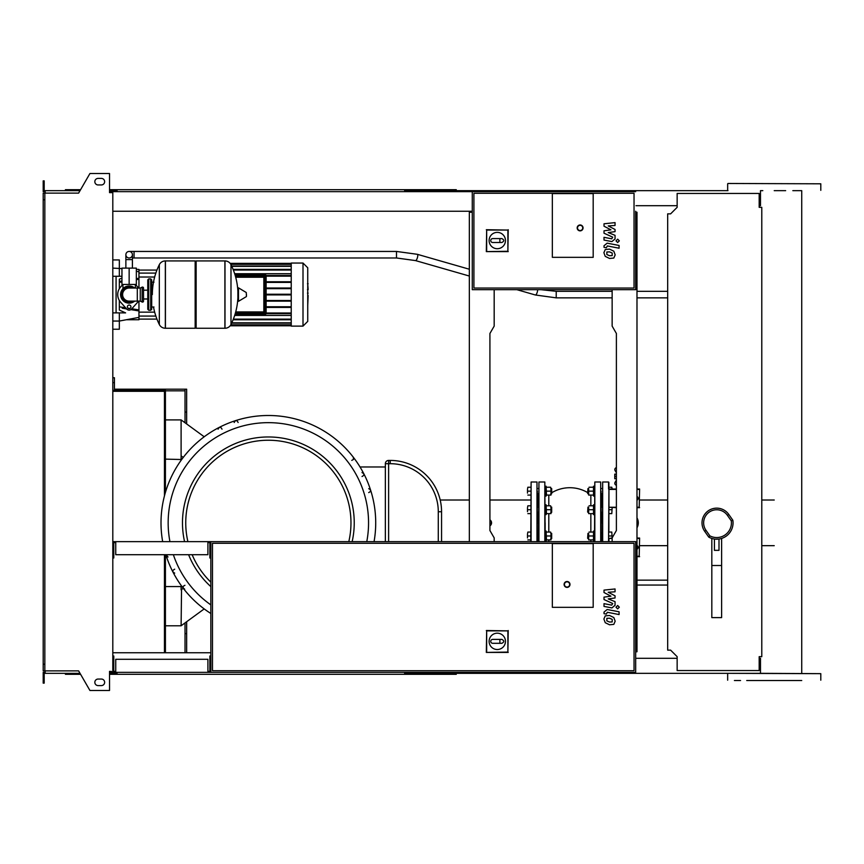 <?xml version="1.0" encoding="UTF-8"?>
<svg xmlns="http://www.w3.org/2000/svg" width="864" height="864" viewBox="0 0 864 864"><rect width="100%" height="100%" fill="white"/><g stroke="black" fill="none" stroke-linecap="round" stroke-linejoin="round"><path stroke-width="1.3" d="M612.209 255.593L612.209 253.033L609.541 251.878L606.852 251.986L606.852 254.545L609.541 255.712L612.209 255.593M613.818 251.208L609.541 249.124L605.243 249.534L603.893 252.688L605.243 256.37L609.541 258.455L613.818 258.044L615.168 254.88L613.818 251.208M619.088 245.473L607.165 243.151L604.012 245.754L604.012 247.32L606.344 247.774L607.338 245.938L619.088 248.216L619.088 245.473M615.989 240.851L617.652 242.514L619.326 240.851L617.652 239.177L615.989 240.851M604.012 226.184L610.934 229.835L604.012 230.807L604.012 233.204L612.716 237.168L611.723 238.81L604.012 237.319L604.012 240.073L611.906 241.585L615.049 238.972L615.049 235.332L608.224 232.567L615.049 231.628L615.049 229.478L608.224 225.914L615.049 225.461L615.049 222.62L604.012 223.787L604.012 226.184M612.209 621.918L612.209 619.358L609.541 618.214L606.852 618.322L606.852 620.881L609.541 622.037L612.209 621.918M613.818 617.533L609.541 615.46L605.243 615.87L603.893 619.013L605.243 622.706L609.541 624.791L613.818 624.37L615.168 621.205L613.818 617.533M619.088 611.798L607.165 609.487L604.012 612.09L604.012 613.656L606.344 614.11L607.338 612.274L619.088 614.552L619.088 611.798M615.989 607.187L617.652 608.85L619.326 607.187L617.652 605.513L615.989 607.187M604.012 592.52L610.934 596.171L604.012 597.132L604.012 599.54L612.716 603.504L611.723 605.135L604.012 603.655L604.012 606.409L611.906 607.921L615.049 605.308L615.049 601.657L608.224 598.903L615.049 597.964L615.049 595.814L608.224 592.25L615.049 591.797L615.049 588.956L604.012 590.112L604.012 592.52M129.146 251.446A3.272 3.272 0 0 0 125.874 254.718A3.272 3.272 0 0 0 129.146 257.98A3.272 3.272 0 0 0 132.419 254.718A3.272 3.272 0 0 0 129.146 251.446A3.272 3.272 0 0 0 125.874 254.718A3.272 3.272 0 0 0 129.146 257.98A3.272 3.272 0 0 0 132.419 254.718A3.272 3.272 0 0 0 129.146 251.446L396.5 251.446L396.5 257.98L134.05 257.98L134.05 251.446M134.536 268.11L123.757 268.11M667.678 297.853L636.984 297.853M612.144 297.853L556.222 297.853L556.222 291.319L612.144 291.319M667.678 291.319L636.984 291.319M129.146 284.45L136.339 284.45L136.339 268.11L121.954 268.11L121.954 284.45L129.146 284.45L129.146 268.11M307.735 284.159L308.135 289.256M307.735 290.056L307.735 293.09M307.735 295.477L307.735 293.468M308.135 295.477L307.735 305.413M552.344 257.332L552.344 193.601L593.19 193.601L593.19 257.332L552.344 257.332L552.344 193.601L593.19 193.601L593.19 257.332L552.344 257.332M634.036 288.047L473.915 288.047L473.915 193.277L634.036 193.277L634.036 288.047M111.175 191.646L472.273 191.646L472.273 289.678L635.677 289.678L635.677 211.248M472.273 191.646L635.677 191.646M489.11 240.548A8.165 8.165 0 0 1 497.275 232.373A8.165 8.165 0 0 1 505.451 240.548A8.165 8.165 0 0 1 497.275 248.713A8.165 8.165 0 0 1 489.11 240.548M501.854 238.583C504.371 239.89 504.371 241.196 501.854 242.503L499.889 242.503L499.889 238.583L501.854 238.583M499.889 242.503L492.707 242.503A1.966 1.966 0 0 1 490.741 240.548A1.966 1.966 0 0 1 492.707 238.583L499.889 238.583M486.67 251.273L486.67 230.062L507.881 230.062L507.881 251.273L486.324 251.608L486.67 230.062M486.324 229.716L507.881 230.062M508.226 229.716L507.881 251.273M508.226 251.608L486.324 251.608M583.06 227.923A2.938 2.938 0 0 0 580.122 224.975A2.938 2.938 0 0 0 577.174 227.923A2.938 2.938 0 0 0 580.122 230.861A2.938 2.938 0 0 0 583.06 227.923A2.938 2.938 0 0 1 580.122 230.861A2.938 2.938 0 0 1 577.174 227.923M129.146 286.902C121.09 290.174 121.09 290.174 129.146 286.902L131.587 287.302M224.899 328.244L224.899 260.928L224.986 328.244A6.696 6.696 0 0 0 230.99 324.508L230.99 264.665A6.696 6.696 0 0 0 224.986 260.928L196.139 260.928L196.139 328.244L224.899 328.244M237.881 294.581L237.881 288.198L238.507 287.852L238.507 301.32L237.881 300.974L237.881 294.581M246.467 294.581L246.467 296.309L246.467 294.581M153.5 307.001A67.651 67.651 0 0 0 159.322 324.508L159.322 264.665A6.696 6.696 0 0 1 165.337 260.928L195.156 260.928L195.156 328.244L165.424 328.244L165.424 260.928L165.337 328.244A6.696 6.696 0 0 1 159.322 324.508L159.322 294.581M150.714 278.899L148.748 278.899L148.748 310.273L150.714 310.273L150.714 278.899L151.697 279.882L151.697 282.161L153.986 282.161M153.986 307.001L151.697 307.001L151.697 309.29L151.697 279.882M143.521 288.047A0.983 0.983 0 0 0 142.128 287.161L142.128 302.011A0.983 0.983 0 0 0 143.521 301.115L143.521 288.047M137.311 288.047L137.311 301.115L129.146 301.115A6.534 6.534 0 0 1 122.612 294.581A6.534 6.534 0 0 1 129.146 288.047L140.26 288.047L140.26 301.115L142.128 302.011M130.939 306.839A1.793 1.793 0 0 1 129.146 308.632A1.793 1.793 0 0 1 127.354 306.839A1.793 1.793 0 0 1 129.146 305.046A1.793 1.793 0 0 1 130.939 306.839M138.532 301.115A11.437 11.437 0 0 1 137.668 302.206L131.587 309.02A3.272 3.272 0 0 1 126.706 309.02L120.625 302.206A11.437 11.437 0 0 1 120.625 286.956L122.861 284.45M135.432 284.45L137.668 286.956A11.437 11.437 0 0 1 138.532 288.047M291.233 263.045L291.233 326.117L303.005 326.117L303.005 263.045L291.233 263.045M303.005 326.117L307.735 321.386L307.735 267.775L303.005 263.045M291.233 319.777L233.107 319.777M291.233 315.446L234.673 315.446M264.492 277.236A0.659 0.659 0 0 0 263.833 276.588L235.526 276.588L263.833 276.588L264.492 277.236L264.492 311.926L263.833 312.584A0.659 0.659 0 0 0 264.492 311.926M235.526 312.584L263.833 312.584L235.526 312.584M265.464 274.957A0.659 0.659 0 0 1 266.123 275.605A0.659 0.659 0 0 0 265.464 274.957L235.051 274.957L265.464 274.957L266.123 275.605L266.123 313.567L265.464 314.215A0.659 0.659 0 0 0 266.123 313.567M235.051 314.215L265.464 314.215M291.233 307.411L266.123 307.411M291.233 306.752L266.123 306.752M234.673 273.726L291.233 273.726M233.107 269.395L291.233 269.395M291.233 275.508L266.112 275.508M291.233 276.156L266.123 276.156M291.233 294.916L266.123 294.916M291.233 300.51L266.123 300.51M291.233 301.158L266.123 301.158M291.233 313.664L266.112 313.664M291.233 313.006L266.123 313.006M291.233 294.257L266.123 294.257M291.233 281.761L266.123 281.761M291.233 288.662L266.123 288.662M291.233 282.409L266.123 282.409M291.233 288.004L266.123 288.004M119.34 300.478L119.34 310.057L125.615 312.887L119.34 312.887L119.34 321.052L112.806 321.052M135.799 310.424L130.864 309.625L138.953 310.943L138.953 317.38L119.34 321.052L119.34 329.227L112.806 329.227M122.213 308.21L126.641 308.934M112.806 276.286L121.954 276.286M121.954 278.197L119.34 279.115L119.34 288.695M138.953 288.047L138.953 278.23L136.339 278.662L138.953 278.23L138.953 269.417L136.339 269.417M121.954 280.994L119.34 281.426M138.953 310.943L138.953 309.895L131.792 308.783M129.881 308.48L127.948 308.178M125.636 307.811L119.34 306.817M138.953 309.895L138.953 301.115M119.34 282.355L121.954 281.934M136.339 279.677L138.953 279.266M119.34 276.286L119.34 259.945L112.806 259.945M119.34 321.052L126.317 319.745L138.953 319.745L138.953 317.38M116.078 276.286L116.078 312.887M112.806 312.887L119.34 312.887M636.984 496.454A2.128 2.128 0 0 1 636.984 500.224M636.984 489.024L639.598 489.024L639.198 507.254L636.984 507.254M639.598 489.024L639.198 507.254M616.388 507.254L608.947 507.254L608.947 489.424L616.388 489.424M616.388 507.654L608.947 507.254M639.598 507.654L636.984 507.654M608.548 541.642L608.947 489.424M636.984 489.424L639.198 489.424M612.144 489.186L611.798 487.22L608.872 487.22L608.872 489.024L608.548 482.004L608.548 489.024L616.388 489.024M636.984 545.476A2.128 2.128 0 0 1 636.984 549.245M636.984 538.045L639.598 538.045L639.198 556.276L636.984 556.276M639.598 538.045L639.198 556.276M639.598 556.675L636.984 556.675M608.947 541.642L608.947 538.445L612.144 538.445M612.144 289.678L612.144 326.117L616.388 333.482L616.388 530.518L612.144 537.883L611.798 532.062L612.144 538.045L608.947 538.445M636.984 538.445L639.198 538.445M616.388 480.038L616.388 472.846M616.388 485.233A1.966 1.966 0 0 1 615.092 482.296L616.388 480.136M616.388 472.748L615.092 470.588A1.966 1.966 0 0 1 616.388 467.662M616.064 476.442L614.758 476.442L614.758 474.152L616.064 474.152M614.758 476.442L614.758 478.732L616.064 478.732M636.984 517.871A10.13 10.13 0 0 1 636.984 527.828M115.744 671.371L113.789 671.371L113.789 656.014L112.806 656.014M207.9 671.371L209.866 671.371L209.866 656.014L210.848 656.014L210.848 672.354L635.677 672.354L635.677 541.642L112.806 541.642M207.9 672.354L207.9 659.286L115.744 659.286L115.744 672.354L210.848 672.354M44.831 199.811L43.2 199.811L43.2 193.115L44.831 193.115L44.831 670.885L78.613 670.885L89.932 690.487L109.534 690.487L109.534 671.371L115.744 672.354M115.744 542.614L113.789 542.614L113.789 557.982L112.806 557.982M207.9 542.614L209.866 542.614L209.866 557.982L210.848 557.982L210.848 541.642M207.9 541.642L207.9 554.71L115.744 554.71L115.744 541.642M593.19 607.327L552.344 607.327L552.344 543.596L593.19 543.596L593.19 607.327L552.344 607.327L552.344 543.596L593.19 543.596L593.19 607.327M489.11 641.358A8.165 8.165 0 0 1 497.275 633.182A8.165 8.165 0 0 1 505.451 641.358A8.165 8.165 0 0 1 497.275 649.523A8.165 8.165 0 0 1 489.11 641.358M501.854 639.392C504.371 640.699 504.371 642.006 501.854 643.313L499.889 643.313L499.889 639.392L501.854 639.392M499.889 643.313L492.707 643.313A1.966 1.966 0 0 1 490.741 641.358A1.966 1.966 0 0 1 492.707 639.392L499.889 639.392M486.67 652.082L486.67 630.871L507.881 630.871L507.881 652.082L486.324 652.417L486.67 630.871M486.324 630.526L507.881 630.871M508.226 630.526L507.881 652.082M508.226 652.417L486.324 652.417M569.992 584.453A2.938 2.938 0 0 0 567.043 581.504A2.938 2.938 0 0 0 564.106 584.453A2.938 2.938 0 0 0 567.043 587.39A2.938 2.938 0 0 0 569.992 584.453A2.938 2.938 0 0 1 567.043 587.39A2.938 2.938 0 0 1 564.106 584.453M210.848 656.014L210.848 557.982M634.036 670.723L212.479 670.723L212.479 543.272L634.036 543.272L634.036 670.723M761.789 656.672L759.175 656.672L759.175 670.561L677.149 670.561L677.149 656.672L670.615 650.138L667.678 650.138L667.678 213.862L670.615 213.862L677.149 207.328L677.149 193.439L759.175 193.439L759.175 207.328L761.789 207.328L761.789 656.672M112.806 391.316L164.441 391.316L164.441 495.925M164.441 554.71L164.441 652.752M112.806 390.334L157.248 390.334L157.248 391.316M165.424 492.394L165.424 390.334L157.248 390.334M165.424 554.71L165.424 652.752M185.026 622.922L185.026 652.752M112.806 382.655L114.437 382.655L114.437 389.189L185.026 389.189L185.026 422.777M114.437 382.655L114.437 377.752L112.806 377.752M185.026 412.063L186.656 412.063L186.656 389.189L185.026 389.189M114.437 389.189L142.344 389.189M165.424 390.82L185.026 390.82M186.656 621.734L186.656 633.625L185.026 633.625M186.656 412.063L186.656 423.965M186.656 633.625L186.656 652.752M375.71 522.85A107.352 107.352 0 0 1 374.058 541.642A107.352 107.352 0 0 0 268.358 415.498A107.352 107.352 0 0 0 162.67 541.642A107.352 107.352 0 0 1 161.006 522.85M184.939 585.295L183.254 586.256L183.049 587.758M183.049 587.768L184.702 589.205M174.69 569.192C172.163 570.499 172.163 571.806 174.69 573.113M166.082 554.71L168.016 557.01M222.016 429.181C220.698 426.654 219.391 426.654 218.095 429.181M238.118 422.496C236.812 419.969 235.505 419.969 234.198 422.496M352.156 541.642A85.882 85.882 0 0 0 268.358 436.968A85.882 85.882 0 0 0 184.561 541.642A85.882 85.882 0 0 1 268.358 436.968M204.206 436.774L181.105 419.904L181.105 459.119L181.667 459.529L165.424 459.119M165.424 625.784L181.105 625.784L181.537 589.529M181.105 625.784L204.206 608.915M183.265 457.434L181.105 455.857M165.424 586.57L181.105 586.57L181.105 589.842L183.265 588.265M181.105 586.57L181.667 586.159M188.611 554.71A85.882 85.882 0 0 0 210.848 586.624A85.882 85.882 0 0 1 188.611 554.71M441.558 541.642L441.558 511.736A51.311 51.311 0 0 0 390.247 460.426L388.616 460.426A3.272 3.272 0 0 0 385.355 463.698L385.355 541.642M360.018 466.97L385.355 466.97M368.712 492.599C371.239 491.303 371.239 489.996 368.712 488.678M351.778 460.393L353.462 459.432L353.333 457.24M362.027 476.496C364.554 475.189 364.554 473.882 362.027 472.576M165.845 554.71A107.352 107.352 0 0 0 210.848 613.494A107.352 107.352 0 0 1 165.845 554.71M165.424 419.904L181.105 419.904M489.92 519.836L491.562 522.85A3.596 3.596 0 0 0 489.92 519.836M537.311 512.654L537.311 493.862M537.959 522.85L537.959 512.33L537.959 522.85M537.959 507.103L537.959 493.765L537.959 507.103M531.101 541.642L531.101 482.004L530.777 541.642M537.311 541.642L537.311 491.152M538.618 538.596L537.311 538.596L537.311 533.034L538.618 533.369M537.311 533.034L537.311 522.85M491.562 522.85L489.92 525.863A3.596 3.596 0 0 0 491.562 522.85M537.959 541.642L537.959 538.596L537.959 541.642M546.134 486.248L545.152 486.248L546.134 486.248L546.134 496.044L545.152 496.044L545.152 486.248M550.616 495.072L550.973 493.106L550.973 495.072L546.134 495.072M550.973 493.106L550.973 489.186L550.973 493.106M550.973 489.186L550.616 487.22L550.973 489.186M546.134 487.22L546.48 495.072M546.48 491.152L550.616 491.152M546.48 487.22L550.616 487.22M550.973 493.765L551.686 493.765L551.686 488.527L550.973 488.527M551.686 488.527L551.686 493.765M527.504 493.106L527.504 489.186L527.504 493.106M527.504 489.186L527.85 487.22L527.504 489.186M527.85 495.072L530.777 495.072M527.85 487.22L530.777 487.22M527.85 491.152L530.777 491.152M550.616 539.903L550.973 537.937L550.973 539.903L546.134 539.903M550.973 537.937L550.973 534.017L550.973 537.937M550.973 534.017L550.616 532.062L550.973 534.017M546.134 532.062L546.48 539.903M546.48 535.982L550.616 535.982M546.48 532.062L550.616 532.062M545.152 540.886L546.134 540.886L546.134 531.079L545.152 531.079L545.152 541.642L544.828 482.004L544.828 541.642M550.973 538.596L551.686 538.596L551.686 533.369L550.973 533.369M551.686 533.369L551.686 538.596M527.504 537.937L527.504 534.017L527.504 537.937M527.504 534.017L527.85 532.062L527.504 534.017M527.85 539.903L530.777 539.903M527.85 532.062L530.777 532.062M527.85 535.982L530.777 535.982M550.616 513.637L550.973 511.682L550.973 513.637L546.134 513.637M550.973 511.682L550.973 507.751L550.973 511.682M550.973 507.751L550.616 505.796L550.973 507.751M546.134 505.796L546.48 513.637M546.48 509.717L550.616 509.717M546.48 505.796L550.616 505.796M545.152 514.62L546.134 514.62L546.134 504.814L545.152 504.814M550.973 512.33L551.686 512.33L551.686 507.103L550.973 507.103M551.686 507.103L551.686 512.33M527.504 511.682L527.504 507.751L527.504 511.682M527.504 507.751L527.85 505.796L527.504 507.751M527.85 513.637L530.777 513.637M527.85 505.796L530.777 505.796M527.85 509.717L530.777 509.717M587.963 493.765L587.963 488.527L587.639 493.43L588.676 493.765M611.798 487.22L612.144 489.024M594.497 496.044L593.514 496.044L593.514 486.248L594.497 486.248M588.676 495.072L588.676 493.106L588.676 495.072M588.676 489.186L588.676 493.106L588.676 489.186M593.514 487.22L593.514 495.072M593.168 495.072L589.032 495.072M593.168 491.152L589.032 491.152M593.168 487.22L589.032 487.22M587.963 538.596L587.963 533.369L587.639 538.261L588.676 538.596M611.798 532.062L608.872 532.062L608.872 513.637L611.798 513.637L612.144 507.751L611.798 513.637M611.798 535.982L608.872 535.982M594.497 540.886L593.514 540.886L593.514 531.079L594.497 531.079M588.676 539.903L588.676 537.937L588.676 539.903M588.676 534.017L588.676 537.937L588.676 534.017M593.514 532.062L593.514 539.903M593.168 539.903L589.032 539.903M593.168 535.982L589.032 535.982M593.168 532.062L589.032 532.062M587.963 512.33L587.963 507.103L587.639 512.006L588.676 512.33M608.872 522.85L608.872 507.654L608.872 509.717L611.798 509.717M594.497 514.62L593.514 514.62L593.514 504.814L594.497 504.814M588.676 513.637L588.676 511.682L588.676 513.637M588.676 507.751L588.676 511.682L588.676 507.751M593.514 505.796L593.514 513.637M593.168 513.637L589.032 513.637M593.168 509.717L589.032 509.717M593.168 505.796L589.032 505.796M601.69 522.85L601.69 512.33L601.69 522.85M601.69 507.103L601.69 493.765L601.69 507.103M608.872 482.328L608.872 487.22M602.662 541.642L602.662 482.004L602.338 541.642M601.69 541.642L601.69 538.596L601.69 541.642M602.338 538.596L601.031 538.596L601.031 541.642L601.031 493.862M594.821 541.642L594.821 482.004L594.497 541.642M601.031 538.92L601.031 491.152M538.942 541.642L538.942 482.004L538.618 541.642M545.152 522.85L545.152 531.079M601.031 533.034L602.338 533.369M732.845 520.247L728.762 514.415A14.71 14.71 0 0 0 703.674 516.056A14.71 14.71 0 0 0 704.668 531.284L708.761 537.116A16.34 16.34 0 0 0 732.845 520.247L731.29 520.873A14.71 14.71 0 0 1 709.873 535.864L706.007 530.345A13.068 13.068 0 0 1 709.214 512.136A13.068 13.068 0 0 1 727.423 515.354L731.29 520.873M718.999 539.19L718.999 550.346L714.431 550.346L714.431 539.19L718.999 539.028M711.817 538.434L711.817 617.62L721.624 617.62L721.624 538.434M711.817 565.51L721.624 565.51M708.761 537.116L709.873 535.864M704.668 531.284A14.71 14.71 0 0 1 712.292 508.82A14.71 14.71 0 0 1 728.762 514.415A14.71 14.71 0 0 0 702.011 522.85A14.71 14.71 0 0 0 704.668 531.284L706.007 530.345M746.734 680.53L801.727 680.53M727.996 183.47L820.8 183.805L727.996 183.47M458.222 191.646L458.222 190.663L727.996 190.663M727.996 673.337L820.8 673.661L760.482 673.337L760.482 658.303L759.175 658.303M734.411 680.53L740.545 680.53M774.23 190.663L785.646 190.663M792.839 190.663L801.727 190.663L801.727 673.337M759.175 205.697L760.482 205.697L760.482 190.663L762.815 190.663M458.222 190.663L405.281 190.663L405.281 191.646M456.268 191.646L456.268 189.68L407.246 189.68L407.246 191.646M412.063 190.663L412.063 191.646M117.05 190.663L111.175 190.663L111.175 192.629M412.603 189.68L412.603 190.663M407.246 189.68L404.633 189.68L404.633 191.646M404.633 189.68L117.05 189.68L117.05 191.646M117.05 189.68L114.437 189.68L114.437 190.663M114.437 189.68L109.534 189.68M80.59 189.68L65.426 189.68L65.426 190.663M677.149 205.697L636.001 205.697M404.633 190.663L405.281 190.663M458.222 672.354L458.222 673.337L405.281 673.337L405.281 672.354M456.268 672.354L456.268 674.32L407.246 674.32L407.246 672.354M412.063 673.337L412.063 672.354M117.05 673.337L109.534 673.337M412.603 674.32L412.603 673.337M407.246 674.32L404.633 674.32L404.633 672.354M404.633 674.32L117.05 674.32L117.05 672.354M117.05 674.32L114.437 674.32L114.437 673.337M114.437 674.32L109.534 674.32M80.59 674.32L65.426 674.32L65.426 673.337M677.149 658.303L636.001 658.303M404.633 673.337L405.281 673.337M458.222 673.337L760.482 673.337M98.096 178.405A3.272 3.272 0 0 0 94.835 181.678A3.272 3.272 0 0 0 98.096 184.95A3.272 3.272 0 0 1 94.835 181.678A3.272 3.272 0 0 1 98.096 178.405L101.369 178.405A3.272 3.272 0 0 1 104.641 181.678A3.272 3.272 0 0 1 101.369 184.95A3.272 3.272 0 0 0 104.641 181.678A3.272 3.272 0 0 0 101.369 178.405M98.096 685.595A3.272 3.272 0 0 1 94.835 682.322A3.272 3.272 0 0 1 98.096 679.05A3.272 3.272 0 0 0 94.835 682.322A3.272 3.272 0 0 0 98.096 685.595L101.369 685.595A3.272 3.272 0 0 0 104.641 682.322A3.272 3.272 0 0 0 101.369 679.05A3.272 3.272 0 0 1 104.641 682.322A3.272 3.272 0 0 1 101.369 685.595M110.192 671.371L110.192 672.354L109.534 672.354M111.175 673.337L111.175 671.371M470.318 212.231L472.273 212.231L469.336 212.231L469.336 541.642M494.176 289.678L494.176 326.117L489.92 333.482L489.92 530.518L494.176 537.883L494.176 541.642M112.806 211.248L472.273 211.248M112.806 652.752L210.848 652.752M111.175 672.354L112.806 672.354M635.677 672.354L635.677 652.752M636.984 212.231L635.677 212.231L636.984 212.231L636.984 651.769L635.677 651.769L636.984 651.769M612.144 537.883L612.144 541.642M112.806 671.371L112.806 192.629L109.534 192.629L109.534 173.513L89.932 173.513L78.613 193.115L44.831 193.115M110.192 192.629L110.192 191.646L109.534 191.646M45.166 191.646L43.2 191.646L43.2 185.76L44.183 185.76L44.183 190.663L80.028 190.663M80.028 673.337L45.166 673.337L45.166 670.885M45.166 672.354L43.2 672.354L43.2 678.24L44.183 678.24L44.183 673.337L45.166 673.337M43.2 678.24L43.2 683.143L44.183 683.143L44.183 678.24M111.175 190.663L109.534 190.663M43.2 185.76L43.2 180.857L44.183 180.857L44.183 185.76M45.166 190.663L45.166 193.115M43.2 199.811L43.2 664.189L44.831 664.189M43.2 664.189L43.2 670.885L44.831 670.885M101.369 679.05L98.096 679.05M101.369 184.95L98.096 184.95M132.419 267.786L132.419 259.621L125.874 259.621L125.874 254.718M396.5 257.98L415.53 260.593A3.272 1.015 -74 0 0 415.573 260.593A3.272 1.015 -74 0 0 416.988 258.898A3.272 1.015 -74 0 0 417.766 255.517A3.272 1.015 -74 0 0 417.334 254.308A3.272 1.015 -74 0 0 417.29 254.297L396.5 251.446M535.345 294.98A3.272 1.015 -74 0 0 535.388 294.991A3.272 1.015 -74 0 0 536.846 293.306A3.272 1.015 -74 0 0 537.624 289.926A3.272 1.015 -74 0 0 537.613 289.678M516.888 289.678L535.388 294.991A3.272 1.015 -74 0 0 535.432 295.002L556.222 297.853M577.508 227.923A2.614 2.614 0 0 1 580.122 225.31A2.614 2.614 0 0 1 582.736 227.923A2.614 2.614 0 0 1 580.122 230.537A2.614 2.614 0 0 1 577.508 227.923M133.175 288.047A7.679 7.679 0 0 0 121.468 294.581A7.679 7.679 0 0 0 133.175 301.115M134.687 288.047A8.564 8.564 0 0 0 120.582 294.581A8.564 8.564 0 0 0 134.687 301.115M224.986 328.244L224.986 260.928M246.467 296.309L246.262 292.507L238.507 287.852M165.337 260.928L165.337 328.244M235.71 277.236L263.833 277.236L263.833 311.926L235.71 311.926M235.246 275.605L265.464 275.605L265.464 313.567L235.246 313.567M291.233 263.704L230.407 263.704M291.233 264.341L230.818 264.341M291.233 266.35L231.79 266.35M291.233 270.043L233.356 270.043M291.233 325.469L230.407 325.469M291.233 319.118L233.356 319.118M291.233 322.823L231.79 322.823M291.233 324.832L230.818 324.832M112.806 268.11L121.954 268.607M564.43 584.453A2.614 2.614 0 0 1 567.043 581.839A2.614 2.614 0 0 1 569.657 584.453A2.614 2.614 0 0 1 567.043 587.066A2.614 2.614 0 0 1 564.43 584.453M366.779 541.642A100.192 100.192 0 0 0 268.358 422.658A100.192 100.192 0 0 0 169.938 541.642M173.362 554.71A100.192 100.192 0 0 0 210.848 604.886M187.909 541.642A82.609 82.609 0 0 1 268.358 440.24A82.609 82.609 0 0 1 348.808 541.642M210.848 582.152A82.609 82.609 0 0 1 192.143 554.71M385.355 463.698L388.616 463.698L388.616 460.426M388.616 541.642L388.616 463.698L390.247 463.698L390.247 460.426M441.558 511.736L438.286 511.736L438.286 541.642M390.247 463.698A48.038 48.038 0 0 1 438.286 511.736M531.101 482.004L536.987 482.004L536.987 541.642M594.821 482.004L600.707 482.004L600.707 541.642M590.846 513.637L590.846 532.062M590.846 539.903L590.846 541.642M590.846 495.072L590.846 505.796M548.802 532.062L548.802 513.637M548.802 505.796L548.802 495.072M548.802 541.642L548.802 539.903M728.762 514.415L727.423 515.354M134.05 257.98L132.419 257.98M417.334 254.308L469.336 269.233M541.015 289.678L556.222 291.319M415.53 260.593L469.336 276.037M132.419 259.621L132.419 254.718M125.874 267.786L125.874 259.621M636.984 585.058L667.678 585.058M667.678 580.154L636.984 580.154M307.465 283.759L308.135 283.759M307.465 289.656L308.135 289.656M307.465 293.134L308.135 293.134M122.936 284.45L122.936 288.544L120.485 294.581L125.55 286.708L134.827 288.047M135.356 284.45L135.356 288.047M120.485 294.581L125.55 302.465L134.827 301.115L125.55 302.465L120.485 294.581M230.99 324.508A67.651 67.651 0 0 0 237.881 297.907M237.881 291.265A67.651 67.651 0 0 0 230.99 264.665M246.262 296.665L238.507 301.32M195.156 261.9L196.139 260.928M195.156 327.262L196.139 328.244M159.322 264.665A67.651 67.651 0 0 0 152.345 294.581M143.521 290.185L147.776 290.185M143.521 298.976L147.776 298.976M148.748 310.273L147.776 309.29L147.776 279.882L148.748 280.854M148.748 278.899L147.776 279.882M150.714 310.273L151.697 309.29M148.748 308.308L147.776 309.29M140.26 288.047L142.128 287.161M137.311 301.115L140.26 301.115M233.237 319.453L291.233 319.453M231.638 323.147L291.233 323.147M230.623 325.156L291.233 325.156M291.233 325.793L230.159 325.793M291.233 263.38L230.159 263.38M291.233 269.719L233.237 269.719M291.233 266.015L231.638 266.015M291.233 264.017L230.623 264.017M155.855 273.1L138.953 273.1M154.667 277.02L138.953 277.02M154.667 312.152L138.953 312.152M155.855 316.073L138.953 316.073M156.946 270.076L138.953 270.076M156.946 319.097L138.953 319.097M138.953 271.793L136.339 271.296M530.777 500.018L489.92 500.018M469.336 500.018L440.208 500.018M538.618 488.527L537.311 488.527M537.311 493.765L538.618 493.765M538.618 507.103L537.311 507.103M537.311 512.33L538.618 512.33M602.338 493.765L601.031 493.765M602.338 488.527L601.031 488.527M588.676 488.527L587.963 488.527M588.676 533.369L587.963 533.369M602.338 512.33L601.031 512.33M602.338 507.103L601.031 507.103M588.676 507.103L587.963 507.103M667.678 500.018L639.598 500.018M608.548 482.004L602.662 482.004M667.678 545.67L639.598 545.67M544.828 482.004L538.942 482.004M587.639 492.566A35.132 35.132 0 0 0 552.01 492.566M548.068 495.072L546.804 495.072M591.581 495.072L592.844 495.072M774.23 500.018L761.789 500.018M774.23 545.67L761.789 545.67M727.661 190.339L727.661 183.805M727.661 680.195L727.661 673.661M820.8 680.195L820.8 673.661M820.8 190.339L820.8 183.805"/></g></svg>
